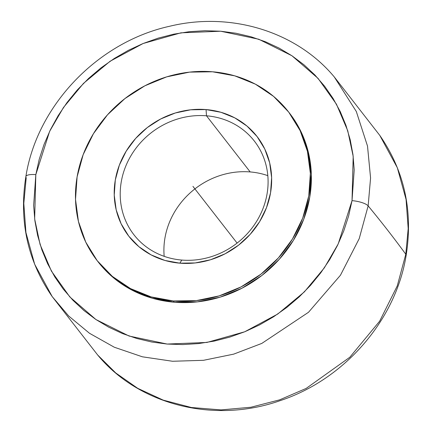 <?xml version="1.0" encoding="UTF-8"?>
<svg xmlns="http://www.w3.org/2000/svg" width="432" height="432" viewBox="0 0 432 432"><rect width="100%" height="100%" fill="white"/><g stroke="black" fill="none" stroke-linecap="round" stroke-linejoin="round"><path stroke-width="0.65" d="M25.871 176.564A13.468 3.807 9.7 0 1 35.824 174.636L34.657 218.954L40.095 244.49L51.403 271.085L69.822 296.935L95.931 319.534L129.092 336.042L167.189 344.056L206.928 342.441L244.733 331.771L277.738 314.037L304.36 291.892L324.319 267.872L338.213 243.918L352.026 200.642A13.468 3.807 9.7 0 1 368.145 205.886A4488.566 1268.444 9.7 0 1 405.788 254.243A13.468 3.807 9.7 0 1 406.129 255.436A13.468 3.807 -170.3 0 0 405.788 254.243L408.197 228.582L406.064 199.454L397.327 167.746L379.809 135.427L397.327 167.746L406.064 199.454L408.197 228.582L405.788 254.243A4488.566 1268.444 -170.3 0 0 368.145 205.886L370.575 177.984L367.513 146.097L356.303 111.478L334.303 76.972L356.303 111.478L367.513 146.097L370.575 177.984L368.145 205.886A13.468 3.807 -170.3 0 0 352.026 200.642L353.187 156.33L347.755 130.788L336.447 104.193L318.022 78.343L291.913 55.744L258.752 39.236L220.66 31.223L180.922 32.837L143.116 43.508L110.111 61.241L83.484 83.387L63.526 107.411L49.631 131.36L35.824 174.636A13.468 3.807 -170.3 0 0 25.871 176.564A13.468 3.807 -170.3 0 0 26.212 177.757L23.803 203.418L25.936 232.546L34.673 264.254L52.191 296.573L68.688 316.008L89.489 333.277L114.296 347.225L142.376 356.805L172.579 361.265L203.499 360.31L233.68 354.137L261.814 343.408L308.497 312.287L340.448 275.238L359.208 238.653L368.145 205.886L359.208 238.653L340.448 275.238L308.497 312.287L261.814 343.408L233.68 354.137L203.499 360.31L172.579 361.265L142.376 356.805L114.296 347.225L89.489 333.277L68.688 316.008L52.191 296.573C27.616 260.955 18.835 220.973 25.861 176.623C37.022 105.424 97.81 41.996 169.754 26.233C230.764 11.405 296.433 31.444 334.303 76.972L379.809 135.427C404.384 171.045 413.165 211.032 406.139 255.377C395.761 320.323 344.482 379.382 280.309 400.588C214.736 423.889 139.298 405.34 97.697 355.028L115.738 372.956L137.727 388.33L163.22 400.129L191.376 407.5L221.044 409.903L250.9 407.241L279.639 399.848L306.169 388.422L349.828 357.237L379.647 321.203L397.267 285.898L405.788 254.243L397.267 285.898L379.647 321.203L349.828 357.237L306.169 388.422L279.639 399.848L250.9 407.241L221.044 409.903L191.376 407.5L163.22 400.129L137.727 388.33L115.738 372.956L97.697 355.028L52.191 296.573M250.182 171.936A76.286 69.908 142.1 0 1 267.824 175.657A76.286 69.908 -37.9 0 0 250.182 171.936L206.48 115.798A76.286 69.908 142.1 0 1 254.351 141.07A76.286 69.908 142.1 0 1 256.824 221.017A76.286 69.908 142.1 0 1 181.818 260.064A76.286 69.908 -37.9 0 0 267.057 193.925A76.286 69.908 -37.9 0 0 206.48 115.798L206.064 109.571A81.227 74.434 142.1 0 1 270.562 192.758A81.227 74.434 142.1 0 1 179.809 263.169L181.818 260.064L179.809 263.169L164.916 260.447L151.097 254.88L138.893 246.683L128.763 236.164L121.095 223.727L116.192 209.86L114.237 195.091L115.306 179.987L119.362 165.127L126.241 151.081L135.68 138.391L147.328 127.548L160.72 118.967L175.354 112.973L190.669 109.798L206.064 109.571L220.957 112.293L234.77 117.86L246.98 126.063L257.11 136.582L264.773 149.013L269.676 162.88L271.631 177.649L270.562 192.758L266.512 207.614L259.632 221.659L250.187 234.349L238.545 245.192L225.148 253.773L210.514 259.767L195.205 262.942L179.809 263.169A81.227 74.434 142.1 0 1 115.306 179.987A81.227 74.434 142.1 0 1 206.064 109.571L206.48 115.798A76.286 69.908 -37.9 0 0 121.241 181.931A76.286 69.908 -37.9 0 0 181.818 260.064A76.286 69.908 142.1 0 1 133.952 234.792A76.286 69.908 142.1 0 1 131.474 154.845A76.286 69.908 142.1 0 1 206.48 115.798L250.182 171.936A76.286 69.908 -37.9 0 0 164.176 256.343A76.286 69.908 142.1 0 1 250.182 171.936M173.351 300.958A121.192 111.056 142.1 0 1 97.303 260.815A121.192 111.056 142.1 0 1 93.366 133.807A121.192 111.056 142.1 0 1 212.522 71.782A121.192 111.056 142.1 0 1 288.565 111.926A121.192 111.056 142.1 0 1 292.502 238.934A121.192 111.056 142.1 0 1 173.351 300.958L174.334 302.227L173.351 300.958L196.322 300.618L219.164 295.882L240.997 286.94L260.987 274.136L278.359 257.953L292.448 239.026L302.713 218.068L308.761 195.896L310.354 173.362L307.438 151.319L300.121 130.631L288.684 112.082L273.569 96.385L255.355 84.148L234.743 75.843L212.522 71.782L189.551 72.122L166.709 76.858L144.871 85.801L124.886 98.609L107.514 114.788L93.425 133.72L83.155 154.672L77.112 176.845L75.514 199.384L78.43 221.422L85.747 242.114L97.184 260.663L112.298 276.356L130.513 288.592L151.13 296.897L173.351 300.958M97.303 260.815L98.291 262.084A121.192 111.056 -37.9 0 0 174.334 302.227L152.118 298.166L131.501 289.861L113.287 277.625L98.28 262.073M35.824 174.636L33.642 205.4L34.868 220.601L37.627 235.483L41.888 249.907L47.612 263.725L54.751 276.815L63.223 289.046L72.959 300.299L83.857 310.468L95.818 319.453L108.718 327.17L122.445 333.547L136.858 338.51L151.821 342.025L167.189 344.056L182.812 344.574L198.547 343.586L214.234 341.096L229.727 337.122L244.874 331.717L259.529 324.918L273.553 316.802L286.81 307.438L299.176 296.919L310.527 285.352L320.755 272.84L329.756 259.513L337.457 245.489L343.769 230.909L348.64 215.914L352.026 200.642L354.202 169.879L352.976 154.678L350.222 139.795L345.962 125.377L340.232 111.553L333.099 98.464L324.621 86.233L314.89 74.979L303.988 64.811L292.032 55.825L279.126 48.109L265.405 41.737L250.992 36.769L236.029 33.253L220.66 31.223L205.033 30.704L189.302 31.693L173.615 34.187L158.123 38.156L142.976 43.562L128.32 50.36L114.291 58.482L101.034 67.84L88.673 78.359L77.323 89.926L67.095 102.438L58.088 115.771L50.393 129.789L44.075 144.369L39.204 159.365L35.824 174.636M289.672 113.351L301.109 131.9L308.426 152.588L311.342 174.631L309.749 197.165L303.701 219.337L293.436 240.295L279.347 259.222L261.976 275.405L241.985 288.209L220.153 297.151L197.311 301.887L174.334 302.227A121.192 111.056 -37.9 0 0 293.49 240.203A121.192 111.056 -37.9 0 0 289.553 113.195A121.192 111.056 -37.9 0 0 289.062 112.563M237.092 243.092L192.937 186.37M288.565 111.926L289.553 113.195"/></g></svg>
